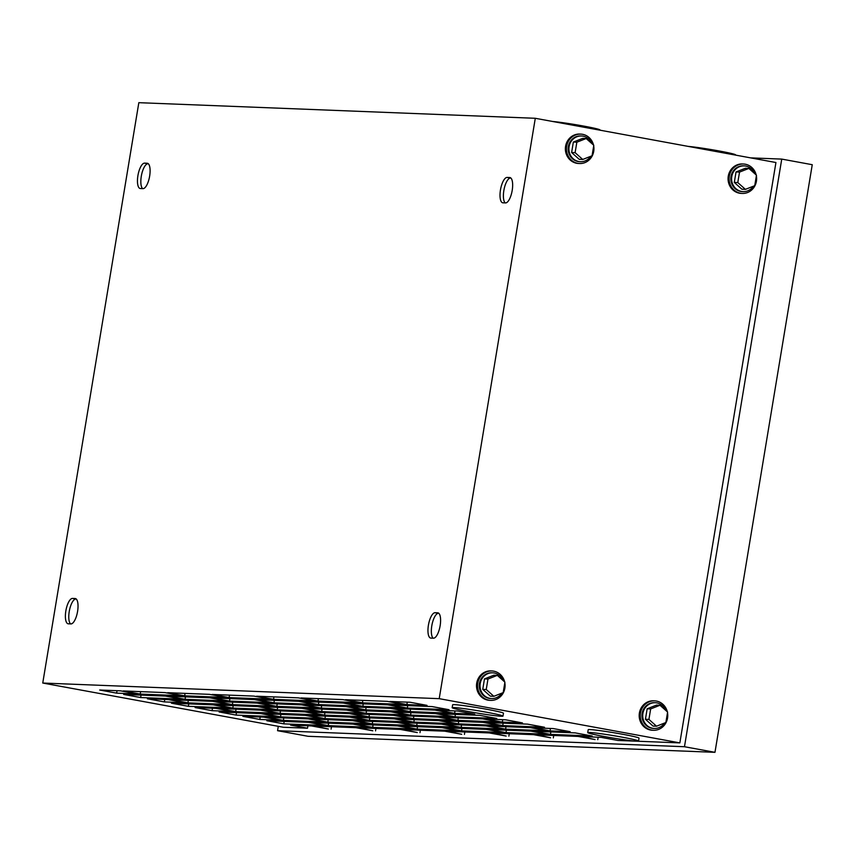 <?xml version="1.0" encoding="UTF-8"?>
<svg xmlns="http://www.w3.org/2000/svg" width="855" height="855" viewBox="0 0 855 855"><rect width="100%" height="100%" fill="white"/><g stroke="black" fill="none" stroke-linecap="round" stroke-linejoin="round"><path stroke-width="1.28" d="M590.752 156.294A12.878 12.045 -87.7 0 1 580.449 161.723A12.878 12.045 -87.7 0 1 578.856 161.542A12.878 12.045 -87.7 0 1 568.981 147.52A12.878 12.045 -87.7 0 1 581.464 135.977A12.878 12.045 -87.7 0 1 583.057 136.159A12.878 12.045 -87.7 0 1 592.045 143.747M580.064 161.702A12.878 12.045 -87.7 0 1 579.679 161.691A12.878 12.045 -87.7 0 1 578.087 161.51A12.878 12.045 -87.7 0 1 568.212 147.488A12.878 12.045 -87.7 0 1 580.695 135.945A12.878 12.045 -87.7 0 1 581.079 135.966M579.22 159.319L571.621 152.532L573.352 142.058L582.693 138.382L586.188 138.521L593.798 145.307L592.055 155.781L582.725 159.458L579.22 159.319M582.725 159.458L575.116 152.66L571.621 152.532M575.116 152.66L576.847 142.197L573.352 142.058M576.847 142.197L586.188 138.521M753.437 186.198A12.878 12.045 -87.7 0 1 743.134 191.627A12.878 12.045 -87.7 0 1 741.542 191.445A12.878 12.045 -87.7 0 1 731.666 177.423A12.878 12.045 -87.7 0 1 744.149 165.881A12.878 12.045 -87.7 0 1 745.742 166.052A12.878 12.045 -87.7 0 1 754.73 173.65M742.749 191.595A12.878 12.045 -87.7 0 1 742.364 191.595A12.878 12.045 -87.7 0 1 740.761 191.413A12.878 12.045 -87.7 0 1 730.897 177.391A12.878 12.045 -87.7 0 1 743.38 165.849A12.878 12.045 -87.7 0 1 743.764 165.87M741.905 189.222L734.295 182.425L736.037 171.951L745.378 168.275L748.873 168.414L756.472 175.211L754.741 185.685L745.4 189.361L741.905 189.222M745.4 189.361L737.79 182.564L734.295 182.425M737.79 182.564L739.532 172.09L736.037 171.951M739.532 172.09L748.873 168.414M665.853 710.494A12.878 12.045 92.3 0 0 656.864 702.895A12.878 12.045 92.3 0 0 655.272 702.725A12.878 12.045 92.3 0 0 642.789 714.267A12.878 12.045 92.3 0 0 652.664 728.289A12.878 12.045 92.3 0 0 654.257 728.46A12.878 12.045 92.3 0 0 664.559 723.041M654.887 702.714A12.878 12.045 92.3 0 0 654.503 702.692A12.878 12.045 92.3 0 0 642.02 714.235A12.878 12.045 92.3 0 0 651.895 728.257A12.878 12.045 92.3 0 0 653.487 728.439A12.878 12.045 92.3 0 0 653.872 728.439M645.429 719.269L653.028 726.066L656.522 726.205L665.863 722.528L667.605 712.055L659.996 705.257L656.501 705.119L647.16 708.795L645.429 719.269L648.924 719.408L656.522 726.205M659.996 705.257L650.655 708.934L647.16 708.795M650.655 708.934L648.924 719.408M503.168 680.591A12.878 12.045 92.3 0 0 494.19 672.992A12.878 12.045 92.3 0 0 492.587 672.821A12.878 12.045 92.3 0 0 480.104 684.363A12.878 12.045 92.3 0 0 489.979 698.385A12.878 12.045 92.3 0 0 491.582 698.567A12.878 12.045 92.3 0 0 501.874 693.138M492.202 672.81A12.878 12.045 92.3 0 0 491.817 672.789A12.878 12.045 92.3 0 0 479.334 684.331A12.878 12.045 92.3 0 0 489.21 698.353A12.878 12.045 92.3 0 0 490.802 698.535A12.878 12.045 92.3 0 0 491.187 698.546M482.744 689.376L490.353 696.162L493.848 696.301L503.189 692.625L504.92 682.151L497.311 675.365L493.816 675.226L484.475 678.902L482.744 689.376L486.239 689.504L493.848 696.301M497.311 675.365L487.97 679.041L484.475 678.902M487.97 679.041L486.239 689.504M667.327 711.809A14.727 13.766 92.3 0 0 656.394 701.057A14.727 13.766 92.3 0 0 654.577 700.854A14.727 13.766 92.3 0 0 640.31 714.043A14.727 13.766 92.3 0 0 651.596 730.074A14.727 13.766 92.3 0 0 653.412 730.277A14.727 13.766 92.3 0 0 667.499 712.643M654.577 700.854L653.53 700.811A14.727 13.766 92.3 0 0 639.262 714A14.727 13.766 92.3 0 0 650.548 730.031A14.727 13.766 92.3 0 0 652.376 730.234L653.412 730.277M504.642 681.905A14.727 13.766 92.3 0 0 493.709 671.154A14.727 13.766 92.3 0 0 491.892 670.951A14.727 13.766 92.3 0 0 477.624 684.139A14.727 13.766 92.3 0 0 488.91 700.17A14.727 13.766 92.3 0 0 490.738 700.373A14.727 13.766 92.3 0 0 504.824 682.739M491.892 670.951L490.845 670.908A14.727 13.766 92.3 0 0 476.588 684.096A14.727 13.766 92.3 0 0 487.863 700.127A14.727 13.766 92.3 0 0 489.691 700.331L490.738 700.373M593.691 145.906A14.727 13.766 -87.7 0 1 579.605 163.529A14.727 13.766 -87.7 0 1 577.788 163.326A14.727 13.766 -87.7 0 1 566.502 147.295A14.727 13.766 -87.7 0 1 580.769 134.107A14.727 13.766 -87.7 0 1 582.586 134.31A14.727 13.766 -87.7 0 1 593.52 145.061M579.605 163.529L578.568 163.487A14.727 13.766 -87.7 0 1 576.74 163.284A14.727 13.766 -87.7 0 1 565.454 147.252A14.727 13.766 -87.7 0 1 579.722 134.064L580.769 134.107M756.376 175.799A14.727 13.766 -87.7 0 1 742.29 193.433A14.727 13.766 -87.7 0 1 740.462 193.23A14.727 13.766 -87.7 0 1 729.176 177.199A14.727 13.766 -87.7 0 1 743.444 164.01A14.727 13.766 -87.7 0 1 745.271 164.213A14.727 13.766 -87.7 0 1 756.194 174.965M742.29 193.433L741.242 193.39A14.727 13.766 -87.7 0 1 739.425 193.187A14.727 13.766 -87.7 0 1 728.139 177.156A14.727 13.766 -87.7 0 1 742.407 163.968L743.444 164.01M688.222 146.397A25.768 1.218 9.4 0 1 719.312 151.004A25.768 1.218 9.4 0 1 735.599 154.851L735.557 155.097M552.651 121.485A25.768 1.218 9.4 0 1 583.741 126.091A25.768 1.218 9.4 0 1 600.028 129.939L599.996 130.184M604.015 736.465A25.768 1.218 9.4 0 1 587.716 732.617A25.768 1.218 9.4 0 1 622.269 737.181A25.768 1.218 9.4 0 1 638.557 741.029A25.768 1.218 9.4 0 1 604.015 736.465M587.716 732.617L588.197 729.71A25.768 1.218 9.4 0 1 622.75 734.285A25.768 1.218 9.4 0 1 639.038 738.132L638.557 741.029M468.444 711.542A25.768 1.218 9.4 0 1 452.156 707.694A25.768 1.218 9.4 0 1 486.698 712.268A25.768 1.218 9.4 0 1 502.986 716.116A25.768 1.218 9.4 0 1 468.444 711.542M452.156 707.694L452.637 704.798A25.768 1.218 9.4 0 1 487.179 709.361A25.768 1.218 9.4 0 1 503.467 713.209L502.986 716.116M307.918 725.788L307.511 728.214L290.561 725.104L311.434 725.927L328.373 729.037L314.148 726.034L355.872 727.68L372.823 730.79L358.587 727.787L400.322 729.433L417.272 732.543L403.036 729.539L444.771 731.185L461.711 734.295L447.486 731.292L489.22 732.927L506.16 736.048L491.924 733.034L533.659 734.68L550.609 737.801L536.374 734.787L578.108 736.433L595.048 739.554L580.823 736.54L600.958 737.331L617.898 740.451L679.853 742.888L775.934 162.525L535.294 118.289L138.831 102.675L42.75 683.038L439.214 698.663L535.294 118.289M42.75 683.038L283.379 727.263L307.511 728.214M598.169 737.224L597.763 739.661M553.719 735.471L553.324 737.908M509.281 733.718L508.875 736.155M464.831 731.976L464.425 734.402M420.382 730.223L419.987 732.649M375.933 728.471L375.537 730.897M331.494 726.718L331.088 729.144M278.292 726.333L277.565 730.694L684.47 746.725L781.748 159.094L750.647 157.876M389.944 701.463L410.079 702.254L427.019 705.364L406.884 704.573L389.944 701.463M407.29 702.147L406.884 704.573M437.664 710.227L457.799 711.029L474.739 714.139L454.604 713.348L437.664 710.227M455.01 710.911L454.604 713.348M485.384 719.002L505.519 719.792L522.458 722.913L502.323 722.112L485.384 719.002M502.729 719.686L502.323 722.112M533.103 727.776L553.238 728.567L570.178 731.677L550.043 730.886L533.103 727.776M550.449 728.46L550.043 730.886M325.52 725.5L283.785 723.854L266.835 720.744L308.57 722.389L325.52 725.5M280.654 720.273L259.792 719.45L242.841 716.33L263.714 717.153L280.654 720.273M277.8 716.736L236.066 715.09L219.115 711.969L260.85 713.615L277.8 716.736M232.934 711.499L212.072 710.676L195.122 707.566L215.994 708.389L232.934 711.499M230.081 707.961L188.346 706.316L171.395 703.205L213.13 704.851L230.081 707.961M185.214 702.725L164.352 701.902L147.402 698.792L168.275 699.614L185.214 702.725M182.361 699.187L140.626 697.541L123.676 694.431L165.41 696.077L182.361 699.187M137.495 693.961L116.633 693.138L99.682 690.017L120.555 690.84L137.495 693.961M679.853 742.888L439.214 698.663M387.23 701.357L404.169 704.467L362.445 702.821L345.495 699.711L387.23 701.357M298.331 697.851L315.281 700.961L273.547 699.315L256.607 696.205L298.331 697.851M342.78 699.604L359.731 702.714L317.996 701.068L301.046 697.958L342.78 699.604M308.153 718.905L325.103 722.026L283.368 720.38L266.429 717.26L308.153 718.905M394.187 718.873L411.137 721.983L369.403 720.338L352.463 717.227L394.187 718.873M441.49 724.164L458.44 727.274L416.706 725.628L399.766 722.518L441.49 724.164M438.636 720.626L455.587 723.736L413.852 722.09L396.902 718.98L438.636 720.626M485.939 725.916L502.89 729.026L461.155 727.381L444.205 724.27L485.939 725.916M305.299 715.368L322.25 718.489L280.515 716.843L263.564 713.722L305.299 715.368M352.602 720.658L369.552 723.768L327.818 722.133L310.867 719.012L352.602 720.658M349.748 717.121L366.688 720.231L324.953 718.595L308.014 715.475L349.748 717.121M397.051 722.411L413.991 725.521L372.267 723.875L355.317 720.765L397.051 722.411M397.468 725.895L414.408 729.005L372.673 727.359L355.733 724.249L397.468 725.895M441.907 727.648L458.857 730.758L417.122 729.112L400.183 726.002L441.907 727.648M353.019 724.142L369.969 727.252L328.235 725.606L311.284 722.496L353.019 724.142M575.255 732.895L592.194 736.016L550.46 734.37L533.52 731.249L575.255 732.895M486.356 729.39L503.306 732.511L461.572 730.865L444.621 727.755L486.356 729.39M530.805 731.143L547.745 734.263L506.021 732.617L489.071 729.497L530.805 731.143M298.748 701.335L315.698 704.445L273.963 702.799L257.013 699.689L298.748 701.335M346.051 706.625L363.001 709.736L321.266 708.09L304.327 704.98L346.051 706.625M343.197 703.077L360.147 706.198L318.413 704.552L301.462 701.442L343.197 703.077M390.5 708.368L407.45 711.488L365.716 709.842L348.765 706.732L390.5 708.368M209.86 697.83L226.81 700.94L185.075 699.294L168.125 696.184L209.86 697.83M257.163 703.12L274.113 706.23L232.378 704.584L215.428 701.474L257.163 703.12M254.309 699.582L271.249 702.692L229.514 701.047L212.574 697.937L254.309 699.582M301.612 704.873L318.552 707.983L276.817 706.337L259.877 703.227L301.612 704.873M209.443 694.346L226.393 697.466L184.659 695.82L167.708 692.7L209.443 694.346M253.892 696.098L270.832 699.208L229.097 697.573L212.158 694.452L253.892 696.098M387.646 704.83L404.586 707.951L362.851 706.305L345.912 703.184L387.646 704.83M434.949 710.12L451.889 713.241L410.165 711.595L393.215 708.474L434.949 710.12M432.085 706.583L449.035 709.703L407.301 708.058L390.361 704.937L432.085 706.583M164.994 692.593L181.944 695.714L140.209 694.068L123.259 690.947L164.994 692.593M257.579 706.593L274.53 709.714L232.795 708.068L215.845 704.958L257.579 706.593M304.882 711.884L321.833 715.004L280.098 713.359L263.148 710.249L304.882 711.884M302.029 708.346L318.968 711.467L277.234 709.821L260.294 706.7L302.029 708.346M349.332 713.636L366.271 716.757L324.537 715.111L307.597 711.991L349.332 713.636M483.086 722.379L500.025 725.489L458.301 723.843L441.351 720.733L483.086 722.379M530.389 727.669L547.328 730.779L505.604 729.133L488.654 726.023L530.389 727.669M527.524 724.132L544.475 727.242L502.74 725.596L485.8 722.486L527.524 724.132M260.433 710.142L277.383 713.252L235.649 711.606L218.709 708.496L260.433 710.142M435.366 713.604L452.306 716.714L410.571 715.079L393.631 711.959L435.366 713.604M482.669 718.895L499.609 722.005L457.885 720.359L440.934 717.249L482.669 718.895M479.805 715.357L496.755 718.467L455.02 716.821L438.081 713.711L479.805 715.357M212.713 701.367L229.664 704.477L187.929 702.831L170.979 699.721L212.713 701.367M346.467 710.099L363.418 713.22L321.683 711.574L304.743 708.453L346.467 710.099M393.77 715.389L410.721 718.51L368.986 716.864L352.046 713.743L393.77 715.389M390.917 711.852L407.867 714.972L366.132 713.327L349.182 710.206L390.917 711.852M438.22 717.142L455.17 720.252L413.435 718.617L396.485 715.496L438.22 717.142M781.748 159.094L812.25 164.705L714.972 752.325L308.067 736.294L277.565 730.694M714.972 752.325L684.47 746.725M437.675 612.811L435.067 612.704A12.878 4.532 -79.6 0 0 428.462 624.898A12.878 4.532 -79.6 0 0 430.642 638.065A12.878 4.532 -79.6 0 0 430.867 638.097L433.474 638.193A12.878 4.532 -79.6 0 0 440.09 625.999A12.878 4.532 -79.6 0 0 437.91 612.832A12.878 4.532 -79.6 0 0 437.675 612.811L438.123 612.885M140.37 188.528L142.977 188.634A12.878 4.532 -79.6 0 0 149.593 176.44A12.878 4.532 -79.6 0 0 147.402 163.262A12.878 4.532 -79.6 0 0 147.178 163.241L144.57 163.134A12.878 4.532 -79.6 0 0 137.965 175.328A12.878 4.532 -79.6 0 0 140.145 188.506A12.878 4.532 -79.6 0 0 140.37 188.528M68.304 623.808L70.912 623.915A12.878 4.532 -79.6 0 0 77.527 611.71A12.878 4.532 -79.6 0 0 75.347 598.543A12.878 4.532 -79.6 0 0 75.122 598.521L72.515 598.414A12.878 4.532 -79.6 0 0 65.899 610.609A12.878 4.532 -79.6 0 0 68.079 623.787A12.878 4.532 -79.6 0 0 68.304 623.808M509.74 177.53L507.133 177.423A12.878 4.532 -79.6 0 0 500.517 189.618A12.878 4.532 -79.6 0 0 502.697 202.795A12.878 4.532 -79.6 0 0 502.922 202.817L505.54 202.924A12.878 4.532 -79.6 0 0 512.145 190.718A12.878 4.532 -79.6 0 0 509.965 177.551A12.878 4.532 -79.6 0 0 509.74 177.53L510.189 177.605M510.905 178.064L510.521 178.043A12.878 4.532 -79.6 0 0 504.183 188.805A12.878 4.532 -79.6 0 0 505.145 202.902M76.287 599.056L75.903 599.034A12.878 4.532 -79.6 0 0 69.565 609.797A12.878 4.532 -79.6 0 0 70.527 623.894M148.353 163.775L147.958 163.765A12.878 4.532 -79.6 0 0 141.631 174.516A12.878 4.532 -79.6 0 0 142.582 188.613M438.85 613.345L438.455 613.324A12.878 4.532 -79.6 0 0 432.128 624.086A12.878 4.532 -79.6 0 0 433.09 638.183M362.841 700.395L362.445 702.821M259.792 719.45L260.198 717.014M273.953 696.889L273.547 699.315M318.391 698.642L317.996 701.068M236.472 712.653L236.066 715.09M212.072 710.676L212.468 708.25M188.752 703.889L188.346 706.316M164.352 701.902L164.748 699.476M141.032 695.115L140.626 697.541M116.633 693.138L117.028 690.701M283.774 717.944L283.368 720.38M369.809 717.911L369.403 720.338M417.112 723.202L416.706 725.628M414.248 719.664L413.852 722.09M461.561 724.955L461.155 727.381M280.91 714.406L280.515 716.843M328.213 719.696L327.818 722.133M325.36 716.159L324.953 718.595M372.662 721.449L372.267 723.875M373.079 724.933L372.673 727.359M417.529 726.686L417.122 729.112M284.191 721.428L283.785 723.854M328.63 723.18L328.235 725.606M550.866 731.933L550.46 734.37M461.967 728.428L461.572 730.865M506.417 730.181L506.021 732.617M274.37 700.373L273.963 702.799M321.672 705.664L321.266 708.09M318.808 702.126L318.413 704.552M366.122 707.406L365.716 709.842M185.471 696.868L185.075 699.294M232.774 702.158L232.378 704.584M229.92 698.62L229.514 701.047M277.223 703.911L276.817 706.337M185.054 693.384L184.659 695.82M229.503 695.136L229.097 697.573M363.257 703.868L362.851 706.305M410.56 709.158L410.165 711.595M407.707 705.621L407.301 708.058M140.615 691.631L140.209 694.068M233.191 705.642L232.795 708.068M280.493 710.922L280.098 713.359M277.64 707.384L277.234 709.821M324.943 712.675L324.537 715.111M458.697 721.417L458.301 723.843M506 726.707L505.604 729.133M503.146 723.17L502.74 725.596M236.055 709.18L235.649 711.606M410.977 712.643L410.571 715.079M458.28 717.933L457.885 720.359M455.426 714.395L455.02 716.821M188.335 700.405L187.929 702.831M322.089 709.137L321.683 711.574M369.392 714.427L368.986 716.864M366.528 710.89L366.132 713.327M413.841 716.18L413.435 718.617M510.521 178.043L507.133 177.423M75.903 599.034L72.515 598.414M147.958 163.765L144.57 163.134M438.455 613.324L435.067 612.704M581.464 135.977L580.695 135.945M580.449 161.723L579.679 161.691M744.149 165.881L743.38 165.849M743.134 191.627L742.364 191.595M654.257 728.46L653.487 728.439M655.272 702.725L654.503 702.692M491.582 698.567L490.802 698.535M492.587 672.821L491.817 672.789"/></g></svg>

